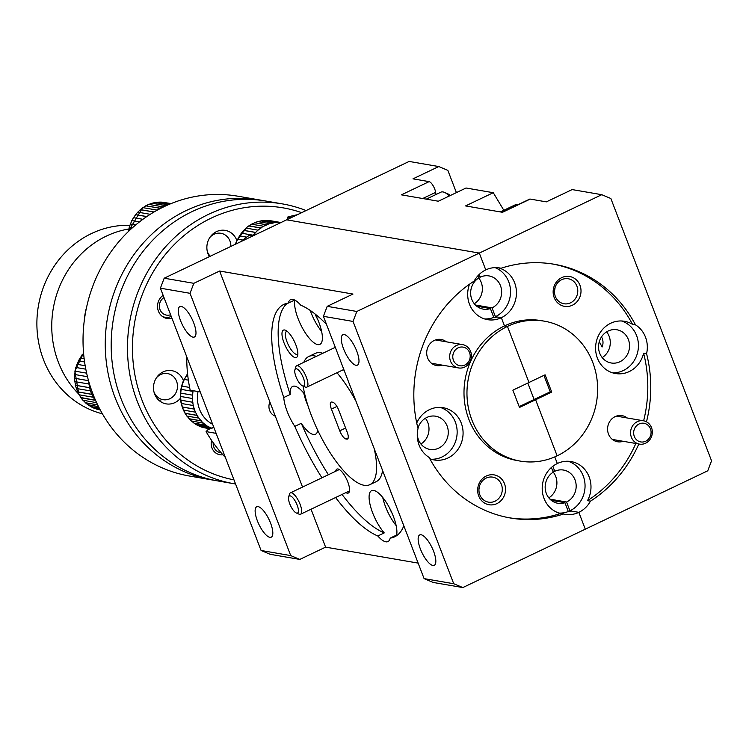 <?xml version="1.0" encoding="UTF-8"?>
<svg xmlns="http://www.w3.org/2000/svg" width="749" height="749" viewBox="0 0 749 749"><rect width="100%" height="100%" fill="white"/><g stroke="black" fill="none" stroke-linecap="round" stroke-linejoin="round"><path stroke-width="1.12" d="M296.361 513.009A9.465 3.155 -115.5 0 0 297.503 506.062A9.465 3.155 -115.5 0 0 290.575 495.988A9.465 3.155 -115.5 0 0 288.646 496.98A9.465 3.155 -115.5 0 0 290.621 505.856A9.465 3.155 -115.5 0 0 296.267 512.971A9.465 3.155 -115.5 0 0 296.361 513.009M288.646 496.98L289.46 494.143A11.834 3.942 64.5 0 1 290.387 492.861A11.834 3.942 64.5 0 1 291.867 492.898A11.834 3.942 64.5 0 1 299.843 503.674A11.834 3.942 64.5 0 1 300.574 514.217A11.834 3.942 64.5 0 1 299.094 514.179A11.834 3.942 64.5 0 1 298.982 514.132A11.834 3.942 64.5 0 1 298.879 514.086M230.851 246.421A13.257 12.162 99.8 0 0 214.027 234.268A13.257 12.162 99.8 0 0 209.776 237.573M207.351 251.636A13.257 12.162 99.8 0 0 210.3 256.224M155.989 210.872A34.08 31.28 -80.2 0 1 157.065 210.095L160.136 208.203A34.08 31.28 -80.2 0 1 161.541 207.482A34.08 31.28 -80.2 0 1 162.982 206.846L148.911 204.411A34.08 31.28 99.8 0 0 147.469 205.057A34.08 31.28 99.8 0 0 146.055 205.769L142.993 207.66A34.08 31.28 99.8 0 0 140.447 209.626L137.788 212.154A34.08 31.28 99.8 0 0 135.663 214.635L133.537 217.687A34.08 31.28 99.8 0 0 131.918 220.581L130.41 224.035A34.08 31.28 99.8 0 0 129.371 227.209L128.556 230.907A34.08 31.28 99.8 0 0 128.463 231.45M128.098 231.806L142.656 207.707M160.136 208.203L145.718 205.825L160.249 208.325M129.371 227.209L132.461 227.743M135.7 224.943L130.41 224.035M131.918 220.581L139.483 221.891M142.909 219.307L133.537 217.687M135.663 214.635L146.813 216.555M150.259 214.308L137.788 212.154M140.447 209.626L154.079 211.976M157.065 210.095L142.993 207.66M168.225 204.786L155.277 202.548A34.08 31.28 99.8 0 0 152.253 203.251L166.25 205.666M170.8 203.7L161.831 202.155A34.08 31.28 99.8 0 0 158.751 202.155L169.892 204.074M170.903 203.662L164.874 202.623L171.147 203.559M162.982 206.846L164.312 206.555M148.545 204.477L152.253 203.251L166.053 205.75M154.94 202.614L158.751 202.155L169.658 204.177M164.874 202.623L163.741 202.483M153.957 212.042L140.138 209.654M146.738 216.611L135.372 214.645M139.445 221.919L131.637 220.571M132.451 227.752L129.1 227.172M213.203 442.706A9.465 8.688 99.8 0 0 213.83 447.087A9.465 8.688 99.8 0 0 221.049 452.677M205.048 427.885L209.776 428.887M188.355 380.136L184.348 379.443A34.08 31.28 99.8 0 0 183.655 380.96A34.08 31.28 99.8 0 0 183.028 382.505L181.867 386.1A34.08 31.28 99.8 0 0 181.146 389.368L180.696 393.122A34.08 31.28 99.8 0 0 180.612 396.464L180.893 400.219A34.08 31.28 99.8 0 0 181.455 403.486L182.447 407.072A34.08 31.28 99.8 0 0 183.627 410.124L185.284 413.382A34.08 31.28 99.8 0 0 187.035 416.079L189.3 418.878A34.08 31.28 99.8 0 0 191.538 421.107L194.3 423.316A34.08 31.28 99.8 0 0 196.931 424.983L200.077 426.509A34.08 31.28 99.8 0 0 202.979 427.529L210.066 428.756M211.068 428.269L199.73 426.312L210.862 428.372M212.033 428.437L208.887 426.911L196.603 424.795M206.284 425.263L193.982 423.138L206.153 425.366L203.391 423.157A34.08 31.28 -80.2 0 1 201.153 420.929L198.888 418.129A34.08 31.28 -80.2 0 1 197.146 415.433L195.48 412.165A34.08 31.28 -80.2 0 1 194.3 409.123L193.308 405.527A34.08 31.28 -80.2 0 1 192.746 402.269L192.465 398.515A34.08 31.28 -80.2 0 1 192.549 395.172L192.999 391.409A34.08 31.28 -80.2 0 1 193.13 390.706M203.391 423.157L191.22 420.929M201.303 420.844L189.001 418.719L201.153 420.929M186.735 415.92L186.847 416.079C179.563 405.265 178.384 393.562 183.327 380.979L187.55 373.704M198.036 391.558A30.288 27.797 99.8 0 0 212.65 424.308M208.784 427.024A34.08 31.28 -80.2 0 1 206.153 425.366M187.035 416.079L198.888 418.129M197.146 415.433L185.284 413.382M183.627 410.124L195.48 412.165M194.3 409.123L182.447 407.072M181.455 403.486L193.308 405.527M192.746 402.269L180.893 400.219M180.612 396.464L192.465 398.515M192.549 395.172L180.696 393.122M181.146 389.368L192.999 391.409M189.609 387.43L181.867 386.1M187.587 374.06A34.08 31.28 99.8 0 0 186.164 376.167L187.859 376.457M186.164 376.167L184.348 379.443M209.982 428.784L206.003 428.1M187.868 376.513L185.883 376.167M192.727 395.191L180.425 393.066M192.924 402.26L180.621 400.135M194.468 409.085L182.166 406.96M197.305 415.377L185.003 413.251M449.344 195.976A26.505 8.829 -115.5 0 0 444.429 192.371L447.471 193.673A23.856 7.949 64.5 0 1 450.346 195.498M444.429 192.371A26.505 8.829 -115.5 0 0 440.88 192.175L426.275 199.14M572.376 305.227A15.149 13.903 99.8 0 0 579.969 285.275A15.149 13.903 99.8 0 0 561.778 277.617A15.149 13.903 99.8 0 0 554.185 297.568A15.149 13.903 99.8 0 0 572.376 305.227M570.551 302.821A12.686 11.638 99.8 0 0 577.722 289.61A12.686 11.638 99.8 0 0 568.276 278.759A12.686 11.638 99.8 0 0 561.675 279.695A12.686 11.638 99.8 0 0 554.503 292.906A12.686 11.638 99.8 0 0 563.96 303.757A12.686 11.638 99.8 0 0 570.551 302.821M554.457 290.93A12.686 11.638 99.8 0 0 555.018 287.663M627.185 417.97A13.257 12.162 99.8 0 0 615.135 416.622A13.257 12.162 99.8 0 0 608.254 433.409A13.257 12.162 99.8 0 0 623.159 441.292M619.938 361.739A16.852 15.467 99.8 0 0 629.469 344.194A16.852 15.467 99.8 0 0 616.914 329.775A16.852 15.467 99.8 0 0 608.151 331.021A16.852 15.467 99.8 0 0 598.62 348.575A16.852 15.467 99.8 0 0 611.175 362.984A16.852 15.467 99.8 0 0 619.938 361.739M602.196 357.582A16.852 15.467 99.8 0 0 606.634 331.854M599.303 341.628L602.074 347.03A10.552 9.681 99.8 0 0 601.494 336.91M610.697 323.25A26.505 24.324 -80.2 0 1 624.479 321.284A26.505 24.324 -80.2 0 1 632.54 324.364L635.508 324.869A26.505 24.324 -80.2 0 1 646.574 353.706L643.606 353.191A26.505 24.324 -80.2 0 1 629.244 371.56A26.505 24.324 -80.2 0 1 615.463 373.526A26.505 24.324 -80.2 0 1 595.708 350.86A26.505 24.324 -80.2 0 1 610.697 323.25M621.483 320.975A26.505 24.324 -80.2 0 1 638.42 344.559A26.505 24.324 -80.2 0 1 623.318 370.54A26.505 24.324 -80.2 0 1 612.532 372.815M549.963 499.152L566.562 502.017A16.852 15.467 99.8 0 0 576.093 484.472A16.852 15.467 99.8 0 0 563.529 470.054A16.852 15.467 99.8 0 0 554.766 471.299L552.725 470.952M554.766 471.299L552.846 466.281M590.455 501.165A26.505 24.324 -80.2 0 1 578.827 512.353L585.287 529.178L462.826 587.562L433.184 582.45L424.093 578.621L323.399 316.321L327.201 306.341L356.833 311.462L479.304 253.078L485.764 269.902L479.304 253.078L601.765 194.693L610.866 198.522L711.55 460.822L707.758 470.793L585.287 529.178L578.827 512.353A26.505 24.324 -80.2 0 1 565.046 514.32A26.505 24.324 -80.2 0 1 563.538 514.001L560.57 513.486A26.505 24.324 -80.2 0 1 542.257 490.305A26.505 24.324 -80.2 0 1 557.322 463.528L554.775 456.909L557.322 463.528A26.505 24.324 -80.2 0 1 571.103 461.562A26.505 24.324 -80.2 0 1 587.497 500.66L590.455 501.165A128.744 118.155 99.8 0 0 638.822 443.998M557.134 455.841L535.61 399.76L534.121 399.498L535.61 399.76L557.134 455.841A70.996 65.154 99.8 0 0 597.29 381.887A70.996 65.154 99.8 0 0 544.373 321.171A70.996 65.154 99.8 0 0 507.457 326.414L504.489 325.909L507.457 326.414L528.981 382.505L507.457 326.414A70.996 65.154 -80.2 0 0 467.301 400.369A70.996 65.154 -80.2 0 0 520.218 461.094A70.996 65.154 -80.2 0 0 557.134 455.841M519.179 406.623L534.121 399.498L527.811 383.057L534.121 399.498L550.243 391.821L543.924 375.38M635.508 324.869A128.744 118.155 99.8 0 0 554.194 264.266A128.744 118.155 99.8 0 0 501.053 268.254L498.085 267.749A26.505 24.324 -80.2 0 1 516.398 290.93A26.505 24.324 -80.2 0 1 501.343 317.707L504.489 325.909L501.343 317.707L495.417 316.687L492.037 307.886A16.852 15.467 99.8 0 0 501.568 290.331A16.852 15.467 99.8 0 0 489.013 275.922A16.852 15.467 99.8 0 0 480.249 277.167L478.208 276.812M475.437 305.021L492.037 307.886M480.249 277.167L479.201 274.443M261.083 550.478L290.724 555.589L299.815 559.419L270.183 554.307L261.083 550.478L160.398 288.178L164.19 278.207L286.661 219.822L479.304 253.078L286.661 219.822L409.123 161.438L438.764 166.55L412.98 178.842L429.111 181.632A7.574 2.519 64.5 0 1 435.646 192.362L435.965 194.515M551.395 467.479L553.193 472.17A16.852 15.467 99.8 0 0 545.356 489.79A16.852 15.467 99.8 0 0 557.799 503.262A16.852 15.467 99.8 0 0 564.915 502.691L568.304 511.53L571.412 511.071L578.827 512.353L569.942 510.818L566.562 502.017M646.471 421.818A128.744 118.155 99.8 0 0 646.574 353.706M643.606 353.191A128.744 118.155 -80.2 0 1 643.634 420.816M635.854 443.483A128.744 118.155 -80.2 0 1 587.497 500.66M552.715 264.022A128.744 118.155 -80.2 0 1 632.54 324.364M545.094 374.818L512.868 390.182L519.497 407.437L551.723 392.073L545.094 374.818M429.111 181.632L401.398 194.843L438.343 201.219L466.056 188.008L493.273 192.708L503.824 210.282M502.158 212.239L529.609 199.15A7.574 2.519 64.5 0 1 530.217 199.084L546.349 201.865L572.133 189.581L601.765 194.693M493.273 192.708L465.55 205.919L502.504 212.295L530.217 199.084M456.394 192.615L447.855 170.379L438.764 166.55M563.538 514.001A128.744 118.155 -80.2 0 1 510.397 517.99A128.744 118.155 -80.2 0 1 429.083 457.386A26.505 24.324 -80.2 0 1 418.017 428.559A128.744 118.155 -80.2 0 1 474.136 281.09A26.505 24.324 -80.2 0 1 485.764 269.902A26.505 24.324 -80.2 0 1 499.546 267.945A26.505 24.324 -80.2 0 1 501.053 268.254M550.243 391.821L551.723 392.073M520.218 461.094L517.25 460.579A70.996 65.154 -80.2 0 1 464.333 399.863A70.996 65.154 -80.2 0 1 504.489 325.909A70.996 65.154 -80.2 0 1 541.405 320.656L544.373 321.171M495.023 267.627A26.505 24.324 -80.2 0 1 510.537 291.53A26.505 24.324 -80.2 0 1 495.417 316.687M568.107 461.253A26.505 24.324 -80.2 0 1 585.035 484.837A26.505 24.324 -80.2 0 1 569.942 510.818M474.286 303.729A16.852 15.467 99.8 0 0 478.592 277.823M548.811 497.87A16.852 15.467 99.8 0 0 553.118 471.964M163.151 295.34A12.686 11.638 99.8 0 0 158.395 311.125A12.686 11.638 99.8 0 0 167.036 318.475A12.686 11.638 99.8 0 0 171.914 318.194M211.583 440.384A11.647 10.683 99.8 0 0 211.976 447.977A11.647 10.683 99.8 0 0 219.906 454.727A11.647 10.683 99.8 0 0 222.912 454.774M282.307 203.878L266.007 201.06A141.992 130.317 99.8 0 0 140.522 254.735A141.992 130.317 99.8 0 0 120.992 398.599A141.992 130.317 99.8 0 0 217.697 480.914L233.997 483.723A141.992 130.317 -80.2 0 1 137.292 401.417A141.992 130.317 -80.2 0 1 156.822 257.553A141.992 130.317 -80.2 0 1 282.307 203.878A141.992 130.317 -80.2 0 1 306.079 210.563M301.678 212.66A138.209 126.843 99.8 0 0 167.345 252.095A138.209 126.843 99.8 0 0 142.001 400.135A138.209 126.843 99.8 0 0 233.978 479.856M236.815 240.438A16.852 15.467 99.8 0 0 236.712 240.148A16.852 15.467 99.8 0 0 225.234 230.383A16.852 15.467 99.8 0 0 210.347 236.759A16.852 15.467 99.8 0 0 208.025 253.827A16.852 15.467 99.8 0 0 209.42 256.645M183.439 380.717A16.852 15.467 99.8 0 0 183.327 380.426A16.852 15.467 99.8 0 0 171.858 370.661A16.852 15.467 99.8 0 0 156.962 377.037A16.852 15.467 99.8 0 0 154.65 394.105A16.852 15.467 99.8 0 0 166.128 403.87A16.852 15.467 99.8 0 0 180.406 398.29M297.316 214.738A141.992 130.317 99.8 0 0 287.719 217.06L291.192 217.659M225.355 457.396A141.992 130.317 99.8 0 1 206.078 431.611L216.124 433.353M213.69 427.024L207.857 429.804L206.078 431.611M287.719 217.06L287.616 219.363M186.763 356.861A141.992 130.317 99.8 0 0 190.18 390.201L200.226 391.933M240.916 241.627A141.992 130.317 99.8 0 1 249.043 235.495L252.516 236.094M235.56 483.985A141.992 130.317 -80.2 0 1 233.997 483.723M517.643 204.852A26.505 8.829 -115.5 0 0 514.975 204.964L500.36 211.93M153.976 391.914A13.257 12.162 99.8 0 0 169.92 398.711A13.257 12.162 99.8 0 0 176.567 381.25A13.257 12.162 99.8 0 0 160.651 374.547A13.257 12.162 99.8 0 0 156.401 377.852M160.689 401.726L161.035 401.071L159.191 400.593M83.588 353.331A34.08 31.28 99.8 0 0 82.287 354.914L80.152 357.966A34.08 31.28 99.8 0 0 78.542 360.859L77.035 364.314A34.08 31.28 99.8 0 0 75.995 367.487L75.172 371.186A34.08 31.28 99.8 0 0 74.76 374.509L74.666 378.282A34.08 31.28 99.8 0 0 74.891 381.606L75.518 385.295A34.08 31.28 99.8 0 0 76.389 388.478L77.709 391.924A34.08 31.28 99.8 0 0 79.179 394.817L81.145 397.878A34.08 31.28 99.8 0 0 83.139 400.359L85.658 402.887A34.08 31.28 99.8 0 0 88.092 404.853L91.06 406.735A34.08 31.28 99.8 0 0 93.84 408.102L97.117 409.263A34.08 31.28 99.8 0 0 100.113 409.956L99.739 409.759M100.085 409.637L96.771 409.066L100.169 409.787M99.814 409.132L93.485 407.896M99.243 408.018L90.732 406.557L99.308 408.168M98.54 406.651L87.764 404.666M97.651 404.844L85.349 402.719L97.707 404.966M96.63 402.69L82.83 400.191M78.888 394.676L74.872 371.083L83.56 353.032M82.839 400.209L80.686 397.504L95.376 400.238L93.251 397.251A34.08 31.28 -80.2 0 1 91.79 394.358L90.47 390.903A34.08 31.28 -80.2 0 1 89.599 387.729L88.972 384.031A34.08 31.28 -80.2 0 1 88.766 381.55M96.022 401.361A34.08 31.28 -80.2 0 1 95.217 400.303L95.376 400.238M74.891 381.606L88.972 384.031M88.522 380.679L74.666 378.282M74.76 374.509L87.474 376.7M86.641 373.161L75.172 371.186M75.995 367.487L85.807 369.182M85.171 365.718L77.035 364.314M78.542 360.859L84.571 361.898M84.141 358.659L80.152 357.966M82.287 354.914L83.757 355.166M97.061 409.254L100.272 409.984M95.217 400.303L81.145 397.878M79.179 394.817L93.251 397.251M91.79 394.358L77.709 391.924M89.599 387.729L75.518 385.295M76.389 388.478L90.47 390.903M91.958 394.311L77.437 391.802M83.766 355.232L81.987 354.923M84.581 361.936L78.261 360.849M85.807 369.191L75.724 367.45M88.513 380.651L74.394 378.217M89.777 387.71L75.246 385.201M164.003 297.568A9.465 8.688 99.8 0 0 160.024 309.627A9.465 8.688 99.8 0 0 170.594 314.739M171.24 316.434A11.834 10.861 -80.2 0 1 165.136 317.286A11.834 10.861 -80.2 0 1 162.056 316.209M302.605 385.913A9.465 3.155 -115.5 0 0 303.748 378.966A9.465 3.155 -115.5 0 0 296.819 368.892A9.465 3.155 -115.5 0 0 294.891 369.884A9.465 3.155 -115.5 0 0 296.866 378.76A9.465 3.155 -115.5 0 0 302.521 385.875A9.465 3.155 -115.5 0 0 302.605 385.913M294.891 369.884L295.705 367.047A11.834 3.942 64.5 0 1 296.632 365.755A11.834 3.942 64.5 0 1 298.111 365.802A11.834 3.942 64.5 0 1 306.088 376.569A11.834 3.942 64.5 0 1 306.818 387.121A11.834 3.942 64.5 0 1 305.339 387.074A11.834 3.942 64.5 0 1 305.236 387.027A11.834 3.942 64.5 0 1 305.124 386.98M263.03 200.592A141.992 130.317 99.8 0 0 260.081 200.039L237.845 196.201A141.992 130.317 99.8 0 0 112.369 249.876A141.992 130.317 99.8 0 0 92.839 393.74A141.992 130.317 99.8 0 0 189.534 476.046L211.761 479.884A141.992 130.317 99.8 0 0 214.738 480.362M260.081 200.039A141.992 130.317 99.8 0 0 134.595 253.714A141.992 130.317 99.8 0 0 115.065 397.579A141.992 130.317 99.8 0 0 211.761 479.884M129.633 225.309A95.76 87.876 99.8 0 0 43.498 359.67A95.76 87.876 99.8 0 0 102.416 413.822M128.603 229.016A95.76 87.876 99.8 0 0 58.366 362.235A95.76 87.876 99.8 0 0 78.327 393.656M86.603 307.165A60.585 55.604 99.8 0 0 84.253 320.797M496.887 503.618A15.149 13.903 99.8 0 0 504.48 483.667A15.149 13.903 99.8 0 0 486.288 476.008A15.149 13.903 99.8 0 0 478.695 495.95A15.149 13.903 99.8 0 0 496.887 503.618M495.061 501.203A12.686 11.638 99.8 0 0 502.233 487.992A12.686 11.638 99.8 0 0 492.776 477.141A12.686 11.638 99.8 0 0 486.185 478.077A12.686 11.638 99.8 0 0 479.014 491.297A12.686 11.638 99.8 0 0 488.47 502.139A12.686 11.638 99.8 0 0 495.061 501.203M478.967 489.312A12.686 11.638 99.8 0 0 479.529 486.045M446.301 341.806A13.257 12.162 99.8 0 0 434.251 340.458A13.257 12.162 99.8 0 0 427.379 357.245A13.257 12.162 99.8 0 0 442.275 365.128M417.277 434.167A16.852 15.467 99.8 0 0 429.898 449.409A16.852 15.467 99.8 0 0 438.661 448.164A16.852 15.467 99.8 0 0 448.192 430.609A16.852 15.467 99.8 0 0 435.628 416.201A16.852 15.467 99.8 0 0 426.864 417.446A16.852 15.467 99.8 0 0 417.951 428.297M420.91 444.007A16.852 15.467 99.8 0 0 425.357 418.279M416.734 423.007A26.505 24.324 -80.2 0 1 429.42 409.666A26.505 24.324 -80.2 0 1 443.202 407.709A26.505 24.324 -80.2 0 1 462.957 430.375A26.505 24.324 -80.2 0 1 447.968 457.985A26.505 24.324 -80.2 0 1 434.186 459.952A26.505 24.324 -80.2 0 1 429.804 458.725M440.206 407.4A26.505 24.324 -80.2 0 1 457.133 430.984A26.505 24.324 -80.2 0 1 442.041 456.965A26.505 24.324 -80.2 0 1 431.255 459.231M270.576 523.111A16.852 5.608 -115.5 0 0 256.729 506.764A16.852 5.608 -115.5 0 0 257.384 520.836A16.852 5.608 -115.5 0 0 271.232 537.183A16.852 5.608 -115.5 0 0 270.576 523.111M433.577 551.255A16.852 5.608 -115.5 0 0 419.73 534.908A16.852 5.608 -115.5 0 0 420.395 548.98A16.852 5.608 -115.5 0 0 434.233 565.326A16.852 5.608 -115.5 0 0 433.577 551.255M356.739 351.075A16.852 5.608 -115.5 0 0 342.892 334.728A16.852 5.608 -115.5 0 0 343.548 348.8A16.852 5.608 -115.5 0 0 357.395 365.147A16.852 5.608 -115.5 0 0 356.739 351.075M193.738 322.941A16.852 5.608 -115.5 0 0 179.891 306.584A16.852 5.608 -115.5 0 0 180.546 320.656A16.852 5.608 -115.5 0 0 194.394 337.003A16.852 5.608 -115.5 0 0 193.738 322.941M345.907 492.608A13.257 4.41 -115.5 0 0 349.352 491.587A13.257 4.41 -115.5 0 0 347.798 481.963A13.257 4.41 -115.5 0 0 338.688 469.202A13.257 4.41 -115.5 0 0 335.73 471.243M295.846 344.821A15.149 5.046 -115.5 0 0 285.425 330.234A15.149 5.046 -115.5 0 0 283.993 342.77A15.149 5.046 -115.5 0 0 291.81 355.503A15.149 5.046 -115.5 0 0 297.625 355.822A15.149 5.046 -115.5 0 0 295.846 344.821M287.017 331.217A12.686 4.222 -115.5 0 0 286.558 331.348A12.686 4.222 -115.5 0 0 287.045 341.937A12.686 4.222 -115.5 0 0 297.475 354.249A12.686 4.222 -115.5 0 0 297.868 353.968M335.599 497.523A128.744 42.88 -115.5 0 0 377.805 535.975A26.505 8.829 -115.5 0 0 387.954 541.583A26.505 8.829 -115.5 0 0 390.182 538.119L396.624 535.039A26.505 8.829 -115.5 0 0 393.365 516.379A26.505 8.829 -115.5 0 0 371.588 490.661A26.505 8.829 -115.5 0 0 372.627 512.793A26.505 8.829 -115.5 0 0 384.246 532.904A128.744 42.88 -115.5 0 1 342.04 494.452M382.739 497.448A26.505 8.829 -115.5 0 0 385.51 506.652A26.505 8.829 -115.5 0 0 396.146 525.583M294.722 300.059L288.402 303.064A128.744 42.88 -115.5 0 0 283.89 304.384A128.744 42.88 -115.5 0 0 283.759 397.541A26.505 8.829 -115.5 0 0 287.242 411.604A26.505 8.829 -115.5 0 0 294.825 426.378A128.744 42.88 -115.5 0 0 321.948 477.815M283.759 397.541L290.2 394.47A26.505 8.829 -115.5 0 1 292.653 386.4A26.505 8.829 -115.5 0 1 304.806 394.47M303.794 393.178A26.505 8.829 -115.5 0 0 306.575 402.391A26.505 8.829 -115.5 0 0 307.989 405.808M294.825 300.106A26.505 8.829 -115.5 0 0 298.102 318.662A26.505 8.829 -115.5 0 0 319.879 344.381A26.505 8.829 -115.5 0 0 318.849 322.239A26.505 8.829 -115.5 0 0 315.132 314.037M326.48 324.336A128.744 42.88 -115.5 0 0 300.78 305.208A26.505 8.829 -115.5 0 0 290.621 299.6A26.505 8.829 -115.5 0 0 288.402 303.064M310.226 310.423A26.505 8.829 -115.5 0 0 310.994 312.511A26.505 8.829 -115.5 0 0 321.63 331.451M303.12 386.128A70.996 23.65 -115.5 0 0 311.509 415.798A70.996 23.65 -115.5 0 0 369.847 484.678L376.288 481.607A70.996 23.65 -115.5 0 0 382.58 470.484M369.847 484.678A70.996 23.65 -115.5 0 0 374.247 448.763M477.834 275.857L478.677 278.029A16.852 15.467 99.8 0 0 470.831 295.658A16.852 15.467 99.8 0 0 483.274 309.131A16.852 15.467 99.8 0 0 490.389 308.551L493.778 317.389L495.267 317.651A26.505 24.324 99.8 0 0 496.896 316.939L501.343 317.707A26.505 24.324 -80.2 0 1 487.562 319.664A26.505 24.324 -80.2 0 1 469.511 284.208M560.57 513.486A128.744 118.155 -80.2 0 1 508.917 517.728M564.915 502.691L551.292 500.341M490.389 308.551L476.767 306.201M331.76 402.054L332.65 402.204A8.333 2.771 -115.5 0 1 338.82 410.358L347.171 432.107A8.333 2.771 -115.5 0 1 347.489 439.064A8.333 2.771 -115.5 0 1 346.824 439.129L345.935 438.98A8.333 2.771 -115.5 0 1 339.756 430.825L331.414 409.085A8.333 2.771 -115.5 0 1 331.086 402.129A8.333 2.771 -115.5 0 1 331.76 402.054M390.182 538.119A128.744 42.88 -115.5 0 0 394.695 536.799A128.744 42.88 -115.5 0 0 403.805 525.77M396.624 535.039A128.744 42.88 -115.5 0 0 397.719 534.861M328.399 474.735A128.744 42.88 -115.5 0 1 301.267 423.297L294.825 426.378M377.805 535.975L384.246 532.904M287.307 303.251A128.744 42.88 -115.5 0 0 290.2 394.47M356.037 401.342A70.996 23.65 -115.5 0 0 336.984 372.74M316.368 356.346A70.996 23.65 -115.5 0 0 308.738 356.505A70.996 23.65 -115.5 0 0 303.813 362.338M164.19 278.207L193.832 283.319L190.031 293.299L290.724 555.589M190.031 293.299L160.398 288.178M299.815 559.419L325.6 547.135L418.139 563.108M327.201 306.341L352.985 294.048L219.616 271.026L193.832 283.319M424.093 578.621L453.725 583.733L353.041 321.433L323.399 316.321M356.833 311.462L353.041 321.433M453.725 583.733L462.826 587.562M275.332 416.191A10.552 9.681 -80.2 0 1 269.874 401.97L302.54 487.065M311.05 509.226L325.6 547.135M219.616 271.026L269.874 401.97M301.267 423.297A26.505 8.829 -115.5 0 0 315.46 434.251A26.505 8.829 -115.5 0 0 317.763 430.394M344.268 370.661A70.996 23.65 -115.5 0 0 343.426 369.669M322.819 353.275A70.996 23.65 -115.5 0 0 315.179 353.434L308.738 356.505M315.104 314.009A16.852 5.608 -115.5 0 0 317.735 319.505M389.564 507.991A16.852 5.608 -115.5 0 0 392.261 513.636M493.778 317.389A26.505 24.324 -80.2 0 1 484.631 318.952M568.304 511.53A26.505 24.324 -80.2 0 1 559.157 513.093M639.056 423.971A9.465 8.688 99.8 0 0 634.309 436.442A9.465 8.688 99.8 0 0 645.685 441.227A9.465 8.688 99.8 0 0 650.432 428.756A9.465 8.688 99.8 0 0 639.056 423.971M645.582 443.23A11.834 10.861 -80.2 0 1 639.431 444.101A11.834 10.861 -80.2 0 1 630.611 433.98A11.834 10.861 -80.2 0 1 637.305 421.659A11.834 10.861 -80.2 0 1 643.457 420.779A11.834 10.861 -80.2 0 1 652.276 430.9A11.834 10.861 -80.2 0 1 645.582 443.23M458.182 347.808A9.465 8.688 99.8 0 0 453.435 360.278A9.465 8.688 99.8 0 0 464.801 365.063A9.465 8.688 99.8 0 0 469.548 352.592A9.465 8.688 99.8 0 0 458.182 347.808M464.708 367.057A11.834 10.861 -80.2 0 1 458.547 367.937A11.834 10.861 -80.2 0 1 449.728 357.816A11.834 10.861 -80.2 0 1 456.422 345.495A11.834 10.861 -80.2 0 1 462.573 344.615A11.834 10.861 -80.2 0 1 471.393 354.736A11.834 10.861 -80.2 0 1 464.708 367.057M242.882 240.054L237.733 239.165A34.08 31.28 99.8 0 0 237.03 240.682A34.08 31.28 99.8 0 0 236.403 242.217L235.392 244.258L236.703 240.701L246.159 228.117A34.08 31.28 99.8 0 0 243.818 230.364L255.671 232.415A34.08 31.28 -80.2 0 1 258.012 230.168L246.159 228.117M252.694 236.01A34.08 31.28 -80.2 0 1 253.274 235.223L241.421 233.182A34.08 31.28 99.8 0 0 239.549 235.888L246.749 237.133M249.033 225.889L260.886 227.939A34.08 31.28 -80.2 0 1 263.592 226.264L251.739 224.213A34.08 31.28 99.8 0 0 249.033 225.889L251.411 224.26M263.592 226.264L266.916 224.85L254.613 222.725L266.813 224.709A34.08 31.28 -80.2 0 1 269.762 223.67L257.909 221.62A34.08 31.28 99.8 0 0 254.96 222.668L251.392 224.269M269.762 223.67L273.263 223.015L260.961 220.889L273.188 222.874A34.08 31.28 -80.2 0 1 276.259 222.509L264.406 220.468A34.08 31.28 99.8 0 0 261.335 220.824L257.534 221.685M280.978 222.528L270.941 220.796A34.08 31.28 99.8 0 0 267.889 220.459L279.742 222.5A34.08 31.28 -80.2 0 1 280.856 222.584M276.259 222.509L279.742 222.5M258.012 230.168L260.886 227.939M253.274 235.223L255.671 232.415M239.549 235.888L237.733 239.165M243.818 230.364L241.421 233.182M261.008 228.061L248.705 225.936L245.841 228.164M264.004 220.534L267.889 220.459L279.798 222.65M255.821 232.508L243.519 230.383M246.693 237.171L239.259 235.888M435.646 192.362L422.717 198.522M347.976 438.586L346.824 439.129M348.21 437.893L345.935 438.98M336.91 406.464L331.414 409.085M339.756 430.825L345.607 428.035M300.574 514.217L349.502 490.895M290.387 492.861L339.316 469.529M296.267 512.971L298.982 514.132M145.746 205.806L148.611 204.44M152.01 203.251L155.08 202.548M158.629 202.146L161.765 202.146M202.913 427.51L199.955 426.471M196.744 424.917L194.075 423.232M191.267 420.985L189.02 418.747M93.709 408.055L90.882 406.679M87.867 404.75L85.405 402.775M165.136 317.286L163.048 316.921M306.818 387.121L343.81 369.482M296.632 365.755L335.309 347.321M302.521 385.875L305.236 387.027M639.431 444.101L612.364 439.429M643.457 420.779L616.39 416.107M458.547 367.937L431.48 363.265M462.573 344.615L435.506 339.943M254.669 222.687L257.656 221.638M261.148 220.824L264.266 220.459M267.824 220.449L270.941 220.796"/></g></svg>
